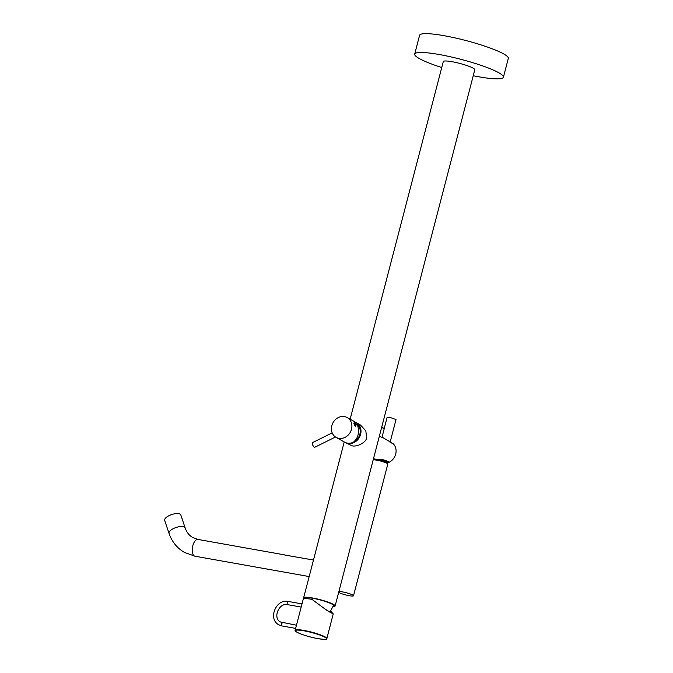 <?xml version="1.0" encoding="UTF-8"?>
<svg xmlns="http://www.w3.org/2000/svg" width="673" height="673" viewBox="0 0 673 673"><rect width="100%" height="100%" fill="white"/><g stroke="black" fill="none" stroke-linecap="round" stroke-linejoin="round"><path stroke-width="1.01" d="M374.558 459.735L374.087 459.289A6.848 0.984 14.6 0 1 373.936 458.994A6.848 0.984 14.6 0 1 374.205 458.818M387.303 461.771A6.848 0.984 14.6 0 1 387.32 461.905L387.185 462.444A6.848 0.984 -165.4 0 0 381.801 460.038M387.286 462.031A6.873 0.993 -165.4 0 0 387.312 461.787A6.873 0.993 -165.4 0 0 383.307 459.945M386.277 462.788L386.908 462.629A6.848 0.984 -165.4 0 0 387.185 462.444A7.697 1.11 -165.4 0 0 387.513 462.41M386.243 462.931L386.31 462.679A6.057 0.875 -165.4 0 0 379.774 460.088M374.524 459.869L374.583 459.625A6.057 0.875 14.6 0 1 375.391 459.415M374.011 458.708L373.936 458.994A7.697 1.11 14.6 0 1 373.498 458.683M373.557 458.456L374.659 459.07L383.417 459.844A7.697 1.11 -165.4 0 1 388.136 462.149A7.697 1.11 -165.4 0 1 387.867 462.351L387.724 462.267A7.479 1.077 14.6 0 1 387.539 462.317L387.724 462.267M388.136 462.149L388.279 461.485L383.417 459.844M391.972 443.381L393.141 443.7A11.365 9.868 -60.6 0 1 395.699 454.082A11.365 9.868 119.4 0 1 388.203 462.679L387.48 462.57M392.056 443.011L382.037 437.147M381.616 427.506A6.713 0.967 14.6 0 1 384.014 428.693A6.713 0.967 14.6 0 1 384.157 428.979L381.944 437.5L379.379 436.104M390.096 442.296L396.027 419.54L389.608 417.268L387.152 417.226L384.132 428.827M356.32 422.686A11.365 9.868 -60.6 0 1 360.602 434.346A11.365 9.868 119.4 0 1 345.182 442.489L351.987 445.762C356.345 447.234 366.188 442.75 366.667 437.753L365.818 430.863L360.543 425.058L356.32 422.686A11.365 9.868 -60.6 0 0 355.117 422.122M333.194 606.575A16.278 2.339 -165.4 0 0 335.129 606.003A16.278 2.339 -165.4 0 0 312.348 597.944A16.278 2.339 -165.4 0 0 303.624 597.792A16.278 2.339 -165.4 0 0 304.238 598.718M335.129 606.003L474.802 69.765A16.278 2.339 -165.4 0 0 452.029 61.706A16.278 2.339 -165.4 0 0 443.305 61.554L350.145 419.203M473.254 75.729A45.848 6.595 14.6 0 0 478.848 76.798A45.848 6.595 -165.4 0 0 503.421 77.218A45.848 6.595 -165.4 0 0 439.259 54.521A45.848 6.595 14.6 0 0 414.694 54.101L419.59 35.29A45.848 6.595 14.6 0 1 444.163 35.711A45.848 6.595 -165.4 0 1 508.317 58.4L503.421 77.218M441.749 67.519A45.848 6.595 14.6 0 1 414.694 54.101M303.624 597.792L311.523 567.558A8.513 4.038 -79.9 0 1 311.835 566.355L344.223 441.951M311.835 566.355L311.523 567.558M356.732 423.956A10.507 9.128 119.4 0 1 354.141 441.606M305.163 598.642L305.273 598.221A14.57 2.095 14.6 0 1 313.088 598.356A14.57 2.095 14.6 0 1 333.48 605.565L329.871 612.161M313.467 560.037L284.746 555.032M185.168 527.943L180.827 514.996A8.513 3.315 -18.5 0 0 180.019 514.105A8.513 3.315 161.5 0 0 170.353 515.064A8.513 3.315 161.5 0 0 164.683 520.414L169.024 533.353A8.513 3.315 -18.5 0 1 174.694 528.002A8.513 3.315 -18.5 0 1 184.36 527.052A8.513 3.315 -18.5 0 1 185.168 527.943C186.732 532.377 189.315 535.607 192.907 537.634L197.963 539.435A8.513 4.038 -79.9 0 0 192.629 546.426A8.513 4.038 -79.9 0 0 194.337 555.965A8.513 4.038 -79.9 0 0 194.968 556.201L309.159 576.559M381.684 427.254A6.057 0.875 14.6 0 1 383.492 428.188L384.014 428.693M373.195 459.861A7.857 1.127 14.6 0 1 376.804 460.189A7.857 1.127 -165.4 0 1 387.808 464.076L353.502 595.782A7.857 1.127 -165.4 0 0 342.498 591.895A7.857 1.127 14.6 0 0 338.889 591.567M353.502 595.782A7.857 1.127 -165.4 0 1 349.287 595.714A7.857 1.127 14.6 0 1 338.679 592.341M353.468 442.161A11.365 9.868 119.4 0 1 344.576 442.144L336.088 437.374A11.365 9.868 119.4 0 1 331.966 432.276A11.365 9.868 -60.6 0 1 335.347 419.666A11.365 9.868 -60.6 0 1 347.234 417.571L354.158 421.466L357.859 426.329C359.466 432.907 358.002 438.182 353.468 442.161M354.065 422.997L354.637 423.527L353.796 423.056L354.688 425.715L355.521 426.186A1.8 0.547 63.6 0 0 355.605 425.891A3.34 3.34 0 0 0 354.116 423.031M347.234 417.571A11.365 9.868 -60.6 0 1 351.356 422.669A11.365 9.868 119.4 0 1 347.975 435.28A11.365 9.868 119.4 0 1 336.088 437.374M355.445 424.806L355.521 426.186M332.184 432.865L312.423 442.657A2.591 0.791 -116.4 0 0 312.634 444.836A2.591 0.791 -116.4 0 0 314.325 447.234A2.591 0.791 63.6 0 0 314.72 447.293L335.491 437.004M331.974 613.263A15.386 2.212 -165.4 0 0 332.353 613.086L330.67 611.252M295.144 630.273C293.68 631.888 307.46 636.885 317.858 638.627C324.697 639.577 327.684 639.552 326.834 638.534A16.371 2.356 -165.4 0 0 303.918 630.424A16.371 2.356 -165.4 0 0 295.144 630.273L303.229 599.222A16.371 2.356 14.6 0 1 312.003 599.374L324.773 608.821C330.073 612.464 332.605 613.885 332.353 613.086L332.395 613.263M312.003 599.374L326.262 609.948L333.244 613.894L330.737 611.168M317.833 638.618A16.051 2.305 -165.4 0 0 324.815 637.196A16.051 2.305 -165.4 0 0 303.977 630.82A16.051 2.305 -165.4 0 0 296.995 632.233A16.051 2.305 -165.4 0 0 317.833 638.618M282.248 625.991A1.64 0.774 -79.9 0 1 282.122 625.991A1.64 0.774 -79.9 0 1 282.004 625.949A1.64 0.774 -79.9 0 1 281.676 624.107A1.64 0.774 -79.9 0 1 282.694 622.769A1.64 0.774 -79.9 0 1 282.82 622.811M288.372 601.485A1.64 0.774 100.1 0 0 288.254 601.443A1.64 0.774 100.1 0 0 287.228 602.789A1.64 0.774 100.1 0 0 287.556 604.623A1.64 0.774 100.1 0 0 287.674 604.665A1.64 0.774 100.1 0 0 287.808 604.665M284.965 554.956L197.963 539.435M169.024 533.353C171.918 541.765 177.1 548.142 184.562 552.474L194.968 556.201M326.834 638.534L333.244 613.894M295.632 628.397L282.122 625.991L278.925 624.847C267.602 619.253 275.964 598.516 288.254 601.443L302.017 603.9M296.457 625.217L280.532 621.995C272.447 618.344 278.883 602.385 287.674 604.665L301.184 607.071"/></g></svg>
